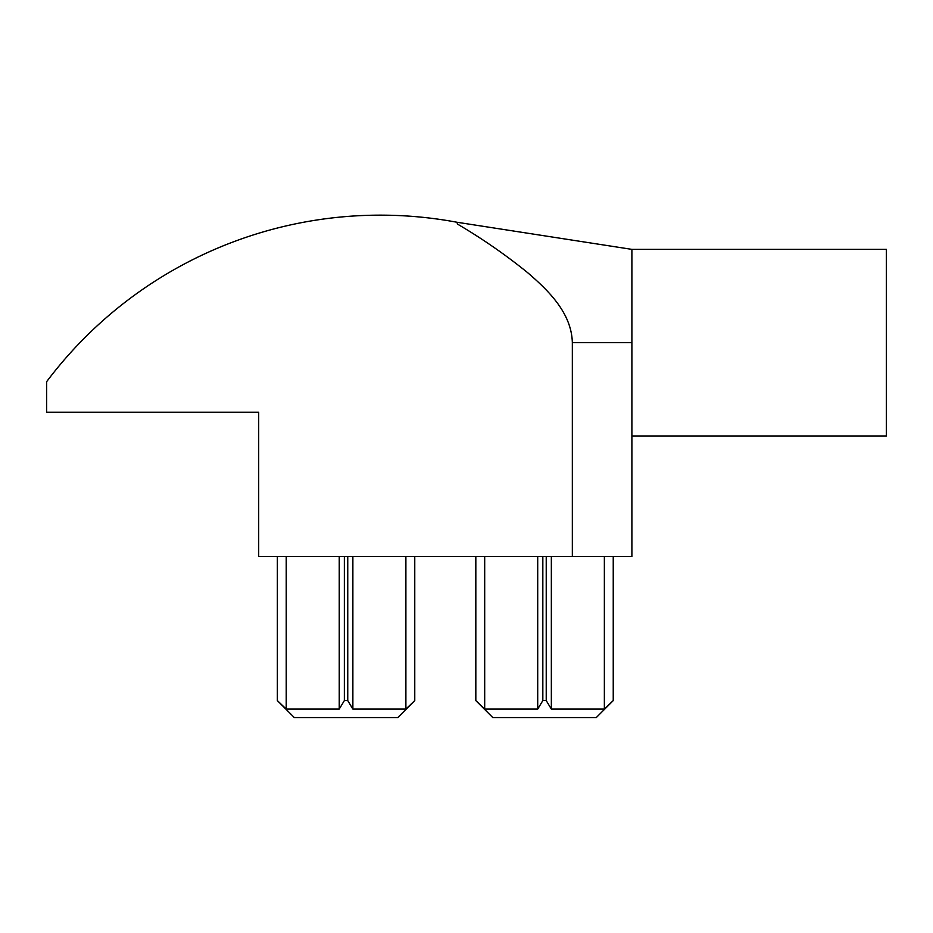 <?xml version="1.0" encoding="UTF-8"?>
<svg xmlns="http://www.w3.org/2000/svg" width="933" height="933" viewBox="0 0 933 933"><rect width="100%" height="100%" fill="white"/><g stroke="black" fill="none" stroke-linecap="round" stroke-linejoin="round"><path stroke-width="0.7" stroke-dasharray="4.67 3.5" d="M492.799 717.57L596.269 717.57M613.238 556.406L604.362 556.406L613.238 556.406L613.238 700.578L604.362 709.08L551.345 709.08L546.225 700.578L542.831 700.578L542.831 556.406L604.362 556.406L542.831 556.406M294.315 717.57L397.796 717.57M414.765 556.406L405.89 556.406L414.765 556.406L414.765 700.578L405.89 709.08L352.872 709.08L347.752 700.578L344.359 700.578L344.359 556.406L405.89 556.406L344.359 556.406M886.35 435.968L886.35 249.368M457.345 222.311L457.345 224.002L457.345 222.311L631.898 249.368L631.898 556.406L572.337 556.406L572.337 342.668C571.602 313.033 548.522 290.595 527.518 272.564C505.243 254.557 481.848 238.37 457.345 224.002L457.17 222.287A417.541 417.541 0 0 0 46.65 381.667L46.65 412.223L258.698 412.223L258.698 556.406L572.337 556.406M277.358 556.406L286.221 556.406L277.358 556.406L277.358 700.578L286.221 709.08L286.221 556.406M475.83 556.406L484.694 556.406L475.83 556.406L475.83 700.578L484.694 709.08L484.694 556.406M352.872 709.08L352.872 556.406M347.752 700.578L347.752 556.406M405.89 709.08L405.89 556.406M286.221 709.08L339.239 709.08L339.239 556.406M339.239 709.08L344.359 700.578M551.345 709.08L551.345 556.406M546.225 700.578L546.225 556.406M604.362 709.08L604.362 556.406M484.694 709.08L537.711 709.08L537.711 556.406M537.711 709.08L542.831 700.578M572.337 342.668L631.898 342.668"/><path stroke-width="1.4" d="M613.238 700.601L596.269 717.57L492.799 717.57L475.83 700.601M484.694 556.406L484.694 709.08L537.711 709.08L542.831 700.578L546.225 700.578L551.345 709.08L604.362 709.08L613.238 700.578L613.238 556.406M414.765 700.601L397.796 717.57L294.315 717.57L277.358 700.601M286.221 556.406L286.221 709.08L339.239 709.08L344.359 700.578L347.752 700.578L352.872 709.08L405.89 709.08L414.765 700.578L414.765 556.406M572.337 342.668C571.579 312.975 548.487 290.571 527.507 272.553C505.394 254.662 481.999 238.475 457.345 224.002L457.17 222.287A417.541 417.541 0 0 0 46.65 381.667L46.65 412.223L258.698 412.223L258.698 556.406L572.337 556.406L572.337 342.668L631.898 342.668L631.898 249.368L886.35 249.368L886.35 435.968L631.898 435.968M572.337 556.406L631.898 556.406L631.898 342.668M457.345 222.311L631.898 249.368M405.89 709.08L405.89 556.406M352.872 709.08L352.872 556.406M347.752 700.578L347.752 556.406M344.359 700.578L344.359 556.406M339.239 709.08L339.239 556.406M286.221 709.08L277.358 700.578L277.358 556.406M604.362 709.08L604.362 556.406M551.345 709.08L551.345 556.406M546.225 700.578L546.225 556.406M542.831 700.578L542.831 556.406M537.711 709.08L537.711 556.406M484.694 709.08L475.83 700.578L475.83 556.406"/></g></svg>
